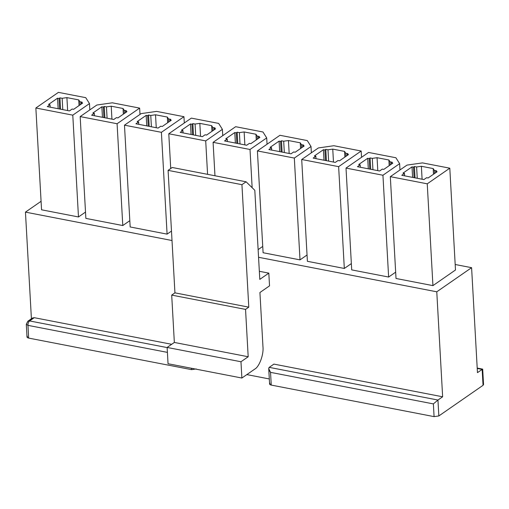 <?xml version="1.0" encoding="UTF-8"?>
<svg xmlns="http://www.w3.org/2000/svg" width="509" height="509" viewBox="0 0 509 509"><rect width="100%" height="100%" fill="white"/><g stroke="black" fill="none" stroke-linecap="round" stroke-linejoin="round"><path stroke-width="0.76" d="M401.766 175.281L423.921 179.575L426.625 177.698L428.101 177.985L437.123 171.737L435.647 171.45L435.717 172.71L435.647 171.45L436.55 170.82L434.336 170.394L434.508 173.544L434.336 170.394L436.55 170.82L435.647 171.45L437.123 171.737L428.101 177.985L426.625 177.698L423.921 179.575L401.766 175.281L404.47 173.41L402.994 173.124L412.016 166.869L413.493 167.156L414.396 166.532L416.61 166.958L421.369 166.284L433.184 168.568L434.336 170.394L433.184 168.568L433.503 174.243L433.184 168.568L421.369 166.284L422.095 179.219L421.369 166.284L416.61 166.958L417.246 178.284L416.61 166.958L414.396 166.532L415.026 177.851L414.396 166.532L413.493 167.156L414.084 177.666L413.493 167.156L412.016 166.869L412.602 177.38L412.016 166.869L402.994 173.124L404.47 173.41L401.766 175.281M449.797 168.186L422.476 162.899L407.009 165.101L390.32 176.668L427.242 183.819L449.797 168.186L455.491 269.993L432.936 285.625L396.015 278.474L432.936 285.625L427.242 183.819L390.32 176.668L396.015 278.474L390.32 176.668L407.009 165.101L422.476 162.899L449.797 168.186L427.242 183.819L432.936 285.625L455.491 269.993L449.797 168.186M482.958 383.843L483.041 385.313L438.841 415.948L434.082 416.629L271.252 385.084C269.585 384.664 269.204 384.053 270.101 383.264M269.312 378.95L246.84 374.599L269.312 378.95M31.533 319.582L34.275 317.686L171.673 344.3L34.275 317.686L29.579 320.937C28.504 321.892 27.963 323.368 27.957 325.366L167.404 352.381L27.957 325.366L28.669 338.091L191.499 369.636L196.258 368.955L191.499 369.636L28.669 338.091C27.002 337.671 26.621 337.06 27.518 336.271M357.458 166.697L379.612 170.992L382.316 169.115L383.792 169.402L392.814 163.154L391.338 162.867L391.408 164.127L391.338 162.867L392.242 162.237L390.028 161.811L390.206 164.961L390.028 161.811L392.242 162.237L391.338 162.867L392.814 163.154L383.792 169.402L382.316 169.115L379.612 170.992L357.458 166.697L360.162 164.827L358.686 164.541L367.708 158.286L369.184 158.573L370.088 157.949L372.302 158.375L377.061 157.701L388.876 159.985L390.028 161.811L388.876 159.985L389.194 165.66L388.876 159.985L377.061 157.701L377.786 170.636L377.061 157.701L372.302 158.375L372.938 169.701L372.302 158.375L370.088 157.949L370.724 169.268L370.088 157.949L369.184 158.573L369.776 169.083L369.184 158.573L367.708 158.286L368.3 168.797L367.708 158.286L358.686 164.541L360.162 164.827L357.458 166.697M382.94 175.236L399.629 163.669L395.887 157.745L368.567 152.452L346.012 168.085L382.94 175.236L346.012 168.085L351.706 269.891L388.628 277.042L351.706 269.891L346.012 168.085L368.567 152.452L395.887 157.745L399.629 163.669L382.94 175.236L388.628 277.042L382.94 175.236M313.15 158.114L335.304 162.409L338.008 160.532L339.49 160.819L348.512 154.564L347.03 154.284L347.1 155.544L347.03 154.284L347.933 153.654L345.719 153.228L345.897 156.378L345.719 153.228L347.933 153.654L347.03 154.284L348.512 154.564L339.49 160.819L338.008 160.532L335.304 162.409L313.15 158.114L315.86 156.244L314.377 155.958L323.4 149.703L324.876 149.99L325.779 149.366L327.993 149.792L332.752 149.118L344.568 151.402L345.719 153.228L344.568 151.402L344.886 157.077L344.568 151.402L332.752 149.118L333.478 162.053L332.752 149.118L327.993 149.792L328.629 161.118L327.993 149.792L325.779 149.366L326.415 160.685L325.779 149.366L324.876 149.99L325.467 160.5L324.876 149.99L323.4 149.703L323.991 160.214L323.4 149.703L314.377 155.958L315.86 156.244L313.15 158.114M361.18 151.02L333.859 145.727L318.399 147.934L301.703 159.502L338.631 166.653L361.18 151.02L361.536 157.326L361.18 151.02L338.631 166.653L301.703 159.502L307.398 261.308L344.319 268.459L307.398 261.308L301.703 159.502L318.399 147.934L333.859 145.727L361.18 151.02M268.841 149.531L290.995 153.826L293.706 151.949L295.182 152.236L304.204 145.981L302.728 145.701L302.798 146.961L302.728 145.701L303.625 145.071L301.411 144.645L301.589 147.795L301.411 144.645L303.625 145.071L302.728 145.701L304.204 145.981L295.182 152.236L293.706 151.949L290.995 153.826L268.841 149.531L271.551 147.661L270.075 147.375L279.091 141.12L280.574 141.407L281.471 140.783L283.691 141.209L288.444 140.535L300.259 142.819L301.411 144.645L300.259 142.819L300.577 148.494L300.259 142.819L288.444 140.535L289.169 153.47L288.444 140.535L283.691 141.209L284.321 152.535L283.691 141.209L281.471 140.783L282.107 152.102L281.471 140.783L280.574 141.407L281.159 151.917L280.574 141.407L279.091 141.12L279.683 151.631L279.091 141.12L270.075 147.375L271.551 147.661L268.841 149.531M294.323 158.07L311.012 146.503L307.277 140.579L279.95 135.286L257.401 150.918L294.323 158.07L257.401 150.918L263.089 252.725L300.011 259.876L263.089 252.725L257.401 150.918L279.95 135.286L307.277 140.579L311.012 146.503L294.323 158.07L300.011 259.876L294.323 158.07M224.539 140.948L246.687 145.243L249.397 143.366L250.873 143.653L259.895 137.398L258.419 137.112L258.489 138.378L258.419 137.112L259.316 136.488L257.102 136.062L257.28 139.212L257.102 136.062L259.316 136.488L258.419 137.112L259.895 137.398L250.873 143.653L249.397 143.366L246.687 145.243L224.539 140.948L227.243 139.078L225.767 138.792L234.789 132.537L236.265 132.824L237.169 132.2L239.383 132.626L244.142 131.952L255.957 134.236L257.102 136.062L255.957 134.236L256.269 139.911L255.957 134.236L244.142 131.952L244.861 144.887L244.142 131.952L239.383 132.626L240.013 143.952L239.383 132.626L237.169 132.2L237.798 143.519L237.169 132.2L236.265 132.824L236.85 143.334L236.265 132.824L234.789 132.537L235.374 143.048L234.789 132.537L225.767 138.792L227.243 139.078L224.539 140.948M250.014 149.487L266.703 137.92L262.968 131.996L235.648 126.703L213.093 142.335L250.014 149.487L213.093 142.335L214.963 175.764L213.093 142.335L235.648 126.703L262.968 131.996L266.703 137.92L250.014 149.487L252.152 187.706L250.014 149.487M180.231 132.365L202.385 136.66L205.089 134.783L206.565 135.07L215.587 128.815L214.111 128.529L214.181 129.795L214.111 128.529L215.014 127.905L212.794 127.479L212.972 130.628L212.794 127.479L215.014 127.905L214.111 128.529L215.587 128.815L206.565 135.07L205.089 134.783L202.385 136.66L180.231 132.365L182.935 130.495L181.458 130.209L190.481 123.954L191.957 124.241L192.86 123.617L195.074 124.043L199.833 123.369L211.649 125.653L212.794 127.479L211.649 125.653L211.967 131.328L211.649 125.653L199.833 123.369L200.552 136.304L199.833 123.369L195.074 124.043L195.704 135.369L195.074 124.043L192.86 123.617L193.49 134.936L192.86 123.617L191.957 124.241L192.542 134.751L191.957 124.241L190.481 123.954L191.066 134.465L190.481 123.954L181.458 130.209L182.935 130.495L180.231 132.365M205.706 140.904L222.395 129.337L218.66 123.413L191.339 118.12L168.784 133.752L205.706 140.904L168.784 133.752L170.731 168.543L168.784 133.752L191.339 118.12L218.66 123.413L222.395 129.337L205.706 140.904L207.577 174.332L205.706 140.904M135.922 123.782L158.076 128.077L160.78 126.2L162.256 126.487L171.278 120.232L169.802 119.946L169.872 121.212L169.802 119.946L170.706 119.322L168.492 118.896L168.664 122.045L168.492 118.896L170.706 119.322L169.802 119.946L171.278 120.232L162.256 126.487L160.78 126.2L158.076 128.077L135.922 123.782L138.626 121.912L137.15 121.626L146.172 115.371L147.648 115.658L148.552 115.034L150.766 115.46L155.525 114.786L167.34 117.07L168.492 118.896L167.34 117.07L167.658 122.745L167.34 117.07L155.525 114.786L156.25 127.721L155.525 114.786L150.766 115.46L151.402 126.786L150.766 115.46L148.552 115.034L149.182 126.353L148.552 115.034L147.648 115.658L148.234 126.168L147.648 115.658L146.172 115.371L146.757 125.882L146.172 115.371L137.15 121.626L138.626 121.912L135.922 123.782M183.953 116.688L156.632 111.395L141.165 113.602L124.476 125.169L161.398 132.321L183.953 116.688L184.303 122.993L183.953 116.688L161.398 132.321L124.476 125.169L130.17 226.969L167.092 234.127L130.17 226.969L124.476 125.169L141.165 113.602L156.632 111.395L183.953 116.688M91.614 115.199L113.768 119.494L116.472 117.617L117.948 117.903L126.97 111.649L125.494 111.363L125.564 112.629L125.494 111.363L126.397 110.739L124.183 110.313L124.355 113.462L124.183 110.313L126.397 110.739L125.494 111.363L126.97 111.649L117.948 117.903L116.472 117.617L113.768 119.494L91.614 115.199L94.318 113.329L92.842 113.043L101.864 106.788L103.34 107.075L104.243 106.451L106.457 106.877L111.217 106.203L123.032 108.487L124.183 110.313L123.032 108.487L123.35 114.162L123.032 108.487L111.217 106.203L111.942 119.138L111.217 106.203L106.457 106.877L107.094 118.203L106.457 106.877L104.243 106.451L104.879 117.77L104.243 106.451L103.34 107.075L103.931 117.585L103.34 107.075L101.864 106.788L102.455 117.299L101.864 106.788L92.842 113.043L94.318 113.329L91.614 115.199M139.644 108.105L112.324 102.812L96.856 105.019L80.168 116.586L117.089 123.738L139.644 108.105L140 114.41L139.644 108.105L117.089 123.738L80.168 116.586L85.862 218.386L122.784 225.544L85.862 218.386L80.168 116.586L96.856 105.019L112.324 102.812L139.644 108.105M47.305 106.616L69.459 110.911L72.163 109.034L73.646 109.32L82.662 103.066L81.185 102.78L81.255 104.046L81.185 102.78L82.089 102.156L79.875 101.73L80.053 104.879L79.875 101.73L82.089 102.156L81.185 102.78L82.662 103.066L73.646 109.32L72.163 109.034L69.459 110.911L47.305 106.616L50.016 104.746L48.533 104.46L57.555 98.205L59.031 98.492L59.935 97.868L62.149 98.294L66.908 97.62L78.723 99.904L79.875 101.73L78.723 99.904L79.041 105.579L78.723 99.904L66.908 97.62L67.633 110.555L66.908 97.62L62.149 98.294L62.785 109.62L62.149 98.294L59.935 97.868L60.571 109.187L59.935 97.868L59.031 98.492L59.623 109.002L59.031 98.492L57.555 98.205L58.147 108.716L57.555 98.205L48.533 104.46L50.016 104.746L47.305 106.616M72.787 115.155L89.476 103.588L85.741 97.664L58.414 92.371L35.859 108.003L72.787 115.155L35.859 108.003L41.553 209.803L78.475 216.961L41.553 209.803L35.859 108.003L58.414 92.371L85.741 97.664L89.476 103.588L72.787 115.155L78.475 216.961L72.787 115.155M268.733 368.624L269.592 384.028L271.252 385.084L270.54 372.359L268.733 368.624L269.21 367.358C268.326 368.351 268.765 370.018 270.54 372.359L433.369 403.904L437.95 400.042L438.841 415.948L437.95 400.042L269.21 367.358L273.906 364.107L442.639 396.791L437.95 400.042L442.639 396.791L273.906 364.107L269.21 367.358L437.95 400.042L433.369 403.904L270.54 372.359L271.252 385.084L434.082 416.629L433.369 403.904L434.082 416.629L438.841 415.948L483.041 385.313L482.157 369.407L477.226 368.452L482.157 369.407L477.461 372.658L482.157 369.407L483.041 385.313L483.55 384.549L482.691 369.146L482.157 369.407L482.672 369.127L477.207 368.064M191.499 369.636L191.422 368.255L191.499 369.636M29.579 320.937L167.137 347.583L29.579 320.937L34.275 317.686L32.474 318.017L27.785 321.268L29.579 320.937L27.785 321.268L26.303 324.309L27.957 325.366C27.963 323.368 28.504 321.892 29.579 320.937M436.773 291.803L258.559 257.287L436.773 291.803L471.595 267.677L455.18 264.495L471.595 267.677L477.461 372.658L471.595 267.677L436.773 291.803L442.639 396.791L436.773 291.803M172.01 240.515L25.45 212.126L31.412 318.755L25.45 212.126L172.01 240.515M259.342 271.297L268.816 273.129L269.528 285.861L259.927 292.51L262.968 346.896C263.815 354.487 259.342 366.677 254.837 369.057L241.883 378.034L240.973 361.753L248.188 356.752L245.542 309.402L248.786 307.156L241.934 184.672L246.095 181.796L254.812 190.302L259.794 279.384L268.816 273.129L259.342 271.297M41.076 201.297L25.45 212.126L41.076 201.297M395.658 272.169L388.628 277.042L395.658 272.169M351.356 263.586L344.319 268.459L338.631 166.653L344.319 268.459L351.356 263.586M307.048 255.003L300.011 259.876L307.048 255.003M262.739 246.42L258.133 249.614L262.739 246.42M171.488 231.08L167.092 234.127L161.398 132.321L167.092 234.127L171.488 231.08M129.814 220.671L122.784 225.544L117.089 123.738L122.784 225.544L129.814 220.671M85.506 212.088L78.475 216.961L85.506 212.088M89.826 109.893L89.476 103.588L89.826 109.893M172.246 167.486L246.095 181.796L172.246 167.486L168.091 170.369L241.934 184.672L168.091 170.369L174.937 292.853L248.786 307.156L174.937 292.853L171.698 295.099L245.542 309.402L171.698 295.099L174.345 342.449L248.188 356.752L174.345 342.449L167.13 347.45L240.973 361.753L167.13 347.45L168.04 363.725L241.883 378.034L168.04 363.725L167.13 347.45L174.345 342.449L171.698 295.099L174.937 292.853L168.091 170.369L172.246 167.486M268.816 273.129L259.794 279.384L254.812 190.302L246.095 181.796L241.934 184.672L248.786 307.156L245.542 309.402L248.188 356.752L240.973 361.753L241.883 378.034L254.837 369.057C259.342 366.677 263.815 354.487 262.968 346.896L259.927 292.51L269.528 285.861L268.816 273.129M50.149 107.17L50.016 104.746L50.149 107.17M94.458 115.753L94.318 113.329L94.458 115.753M138.766 124.336L138.626 121.912L138.766 124.336M222.751 135.642L222.395 129.337L222.751 135.642M183.068 132.919L182.935 130.495L183.068 132.919M267.06 144.225L266.703 137.92L267.06 144.225M227.377 141.502L227.243 139.078L227.377 141.502M311.362 152.808L311.012 146.503L311.362 152.808M271.685 150.085L271.551 147.661L271.685 150.085M315.994 158.668L315.86 156.244L315.994 158.668M399.979 169.974L399.629 163.669L399.979 169.974M360.302 167.251L360.162 164.827L360.302 167.251M404.61 175.834L404.47 173.41L404.61 175.834M26.805 323.546L27.785 321.268M27.009 337.034L28.669 338.091L27.957 325.366L26.303 324.309L27.009 337.034"/></g></svg>
